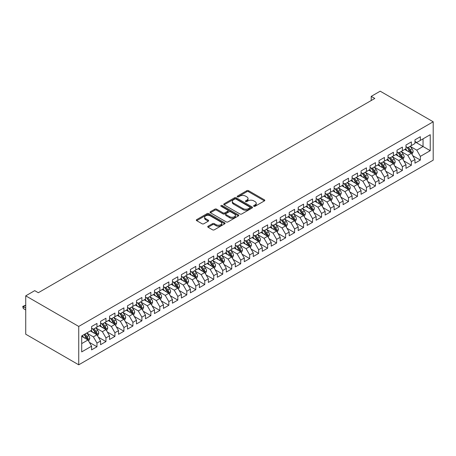 <?xml version="1.0" encoding="UTF-8"?>
<svg xmlns="http://www.w3.org/2000/svg" width="456" height="456" viewBox="0 0 456 456"><rect width="100%" height="100%" fill="white"/><g stroke="black" fill="none" stroke-linecap="round" stroke-linejoin="round"><path stroke-width="0.68" d="M253.838 206.283A0.872 0.502 0 0 0 255.069 206.283L264.44 200.874A1.248 0.718 0 0 0 264.805 200.366A1.248 0.718 0 0 0 264.44 199.859L248.571 190.694A1.248 0.718 0 0 0 246.804 190.694L237.439 196.103A0.872 0.502 0 0 0 237.183 196.462A0.872 0.502 0 0 0 237.439 196.815A0.872 0.502 0 0 0 238.67 196.815L239.885 196.114A3.99 2.303 0 0 1 245.527 196.114L246.85 196.878A3.99 2.303 0 0 1 248.018 198.508A3.99 2.303 0 0 1 246.85 200.138L245.636 200.839A0.872 0.502 0 0 0 245.379 201.193A0.872 0.502 0 0 0 245.636 201.552A0.872 0.502 0 0 0 246.873 201.552L248.087 200.851A3.99 2.303 0 0 1 253.73 200.851L255.052 201.615A3.99 2.303 0 0 1 256.221 203.245A3.99 2.303 0 0 1 255.052 204.869L253.838 205.57A0.872 0.502 0 0 0 253.582 205.93A0.872 0.502 0 0 0 253.838 206.283L253.838 205.57M208.096 226.227A1.248 0.718 0 0 0 207.731 226.735A1.248 0.718 0 0 0 208.096 227.248L212.553 229.818A1.248 0.718 0 0 0 214.314 229.818L224.717 223.81A1.248 0.718 0 0 0 225.082 223.297A1.248 0.718 0 0 0 224.717 222.79L208.848 213.63A1.248 0.718 0 0 0 207.087 213.63L196.678 219.632A1.248 0.718 0 0 0 196.314 220.145A1.248 0.718 0 0 0 196.678 220.653L202.059 223.759A1.248 0.718 0 0 0 203.821 223.759L208.272 221.188A1.248 0.718 0 0 0 208.637 220.675A1.248 0.718 0 0 0 208.272 220.168L205.605 218.629A3.334 1.927 0 0 1 204.63 217.267A3.334 1.927 0 0 1 206.688 215.488A3.334 1.927 0 0 1 210.324 215.905L220.772 221.941A3.334 1.927 0 0 1 221.747 223.297A3.334 1.927 0 0 1 219.689 225.082A3.334 1.927 0 0 1 216.053 224.66L214.314 223.657A1.248 0.718 0 0 0 212.553 223.657L208.096 226.227L208.096 227.248L212.553 224.694L212.553 223.657M25.735 295.836L78.734 326.433L78.734 364.811L25.735 334.214L25.735 295.836L34.719 290.649L38.315 292.723L374.809 98.45L371.218 96.376L371.218 100.525M371.218 96.376L380.201 91.189L433.2 121.786L78.734 326.433M239.97 213.984A1.248 0.718 0 0 0 241.737 213.984L252.139 207.976A1.248 0.718 0 0 0 252.504 207.469A1.248 0.718 0 0 0 252.139 206.961L236.271 197.796A1.248 0.718 0 0 0 234.504 197.796L224.101 203.803A1.248 0.718 0 0 0 223.736 204.311A1.248 0.718 0 0 0 224.101 204.824L239.97 213.984M221.411 206.471A0.872 0.502 0 0 1 222.294 206.596L222.294 205.559L238.431 214.873A1.248 0.718 0 0 1 238.796 215.386A1.248 0.718 0 0 1 238.431 215.893L228.023 221.901A1.248 0.718 0 0 1 226.261 221.901L210.393 212.735L210.393 211.721A1.248 0.718 0 0 0 210.028 212.228A1.248 0.718 0 0 0 210.393 212.735M210.393 211.721L214.844 209.15A1.248 0.718 0 0 1 216.606 209.15L223.041 212.866A1.248 0.718 0 0 0 224.808 212.866L227.761 211.156A1.248 0.718 0 0 0 228.125 210.649A1.248 0.718 0 0 0 227.761 210.142L221.057 206.272A0.872 0.502 0 0 1 220.801 205.918A0.872 0.502 0 0 1 221.342 205.451A0.872 0.502 0 0 1 222.294 205.559M78.734 364.811L433.2 160.164L433.2 121.786M414.966 141.856L423.048 146.524L423.048 138.846L430.236 134.702L420.352 140.402L420.352 136.72L414.966 139.832L414.966 143.515L411.369 145.589L411.369 141.907L405.982 145.019L405.982 148.702L402.392 150.776L402.392 147.094L396.999 150.206L396.999 153.889L393.408 155.963L393.408 152.281L388.016 155.393L388.016 159.076L384.425 161.15L384.425 157.468L379.033 160.58L379.033 164.263L375.442 166.337L375.442 162.655L370.05 165.767L370.05 169.45L366.459 171.524L366.459 167.842L361.067 170.949L361.067 174.637L357.475 176.706L357.475 173.023L352.083 176.136L352.083 179.818L348.492 181.893L348.492 178.21L343.1 181.323L343.1 185.005L339.509 187.08L339.509 183.397L334.117 186.51L334.117 190.192L330.526 192.267L330.526 188.584L325.134 191.697L325.134 195.379L321.543 197.454L321.543 193.771L316.15 196.884L316.15 200.566L312.56 202.641L312.56 198.958L307.173 202.071L307.173 205.753L303.576 207.828L303.576 204.145L298.19 207.258L298.19 210.94L294.593 213.009L294.593 209.327L289.207 212.439L289.207 216.121L285.61 218.196L285.61 214.514L280.223 217.626L280.223 221.308L276.627 223.383L276.627 219.701L271.24 222.813L271.24 226.495L267.643 228.57L267.643 224.888L262.257 228L262.257 231.682L258.66 233.757L258.66 230.075L253.274 233.187L253.274 236.869L249.683 238.944L249.683 235.262L244.291 238.374L244.291 242.056L240.7 244.131L240.7 240.449L235.307 243.561L235.307 247.243L231.716 249.318L231.716 245.63L226.324 248.742L226.324 252.424L222.733 254.499L222.733 250.817L217.341 253.929L217.341 257.611L213.75 259.686L213.75 256.004L208.358 259.116L208.358 262.798L204.767 264.873L204.767 261.191L199.375 264.303L199.375 267.985L195.784 270.06L195.784 266.378L190.391 269.49L190.391 273.172L186.8 275.247L186.8 271.565L181.408 274.677L181.408 278.359L177.817 280.434L177.817 276.752L172.425 279.864L172.425 283.546L168.834 285.621L168.834 281.939L163.447 285.046L163.447 288.728L159.851 290.803L159.851 287.12L154.464 290.233L154.464 293.915L150.868 295.99L150.868 292.307L145.481 295.42L145.481 299.102L141.884 301.177L141.884 297.494L136.498 300.607L136.498 304.289L132.901 306.364L132.901 302.681L127.515 305.794L127.515 309.476L123.918 311.551L123.918 307.868L118.531 310.981L118.531 314.663L114.935 316.738L114.935 313.055L109.548 316.168L109.548 319.85L105.952 321.925L105.952 318.242L100.565 321.349L100.565 325.031L96.974 327.106L96.974 323.424L91.582 326.536L91.582 330.218L81.698 335.924L81.698 351.901L91.582 346.195L87.991 339.971L81.698 336.34M430.236 134.702L430.236 150.674L420.352 156.38L416.761 150.155L410.246 146.393M412.765 155.678L420.352 160.062L420.352 156.38M420.352 160.062L414.966 163.174L414.966 159.492L411.369 161.566L407.778 155.342L401.269 151.58M403.782 160.865L411.369 165.249L411.369 161.566M411.369 165.249L405.982 168.361L405.982 164.679L402.392 166.754L398.795 160.529L392.285 156.767M394.799 166.052L402.392 170.436L402.392 166.754M402.392 170.436L396.999 173.542L396.999 169.86L393.408 171.935L389.812 165.716L383.302 161.954M385.816 171.239L393.408 175.617L393.408 171.935M393.408 175.617L388.016 178.729L388.016 175.047L384.425 177.122L380.828 170.897L374.319 167.141M376.833 176.421L384.425 180.804L384.425 177.122M384.425 180.804L379.033 183.916L379.033 180.234L375.442 182.309L371.845 176.084L365.336 172.328M367.849 181.608L375.442 185.991L375.442 182.309M375.442 185.991L370.05 189.103L370.05 185.421L366.459 187.496L362.862 181.271L356.353 177.515M358.866 186.795L366.459 191.178L366.459 187.496M366.459 191.178L361.067 194.29L361.067 190.608L357.475 192.683L353.879 186.458L347.369 182.696M349.883 191.982L357.475 196.365L357.475 192.683M357.475 196.365L352.083 199.477L352.083 195.795L348.492 197.87L344.901 191.645L338.386 187.883M340.9 197.169L348.492 201.552L348.492 197.87M348.492 201.552L343.1 204.664L343.1 200.982L339.509 203.057L335.918 196.832L329.403 193.07M331.917 202.356L339.509 206.739L339.509 203.057M339.509 206.739L334.117 209.851L334.117 206.169L330.526 208.238L326.935 202.019L320.42 198.257M322.933 207.543L330.526 211.92L330.526 208.238M330.526 211.92L325.134 215.032L325.134 211.35L321.543 213.425L317.952 207.201L311.437 203.444M313.95 212.724L321.543 217.107L321.543 213.425M321.543 217.107L316.15 220.219L316.15 216.537L312.56 218.612L308.968 212.388L302.453 208.631M304.967 217.911L312.56 222.294L312.56 218.612M312.56 222.294L307.173 225.406L307.173 221.724L303.576 223.799L299.985 217.575L293.47 213.818M295.99 223.098L303.576 227.481L303.576 223.799M303.576 227.481L298.19 230.593L298.19 226.911L294.593 228.986L291.002 222.762L284.487 219M287.006 228.285L294.593 232.668L294.593 228.986M294.593 232.668L289.207 235.78L289.207 232.098L285.61 234.173L282.019 227.949L275.504 224.187M278.023 233.472L285.61 237.855L285.61 234.173M285.61 237.855L280.223 240.967L280.223 237.285L276.627 239.36L273.036 233.136L266.521 229.374M269.04 238.659L276.627 243.042L276.627 239.36M276.627 243.042L271.24 246.154L271.24 242.472L267.643 244.541L264.052 238.323L257.537 234.561M260.057 243.846L267.643 248.224L267.643 244.541M267.643 248.224L262.257 251.336L262.257 247.654L258.66 249.728L255.069 243.504L248.56 239.748M251.074 249.033L258.66 253.411L258.66 249.728M258.66 253.411L253.274 256.523L253.274 252.841L249.683 254.915L246.086 248.691L239.577 244.935M242.09 254.214L249.683 258.598L249.683 254.915M249.683 258.598L244.291 261.71L244.291 258.028L240.7 260.102L237.103 253.878L230.593 250.122M233.107 259.401L240.7 263.785L240.7 260.102M240.7 263.785L235.307 266.897L235.307 263.215L231.716 265.289L228.12 259.065L221.61 255.303M224.124 264.588L231.716 268.972L231.716 265.289M231.716 268.972L226.324 272.084L226.324 268.402L222.733 270.476L219.136 264.252L212.627 260.49M215.141 269.775L222.733 274.159L222.733 270.476M222.733 274.159L217.341 277.271L217.341 273.589L213.75 275.663L210.153 269.439L203.644 265.677M206.158 274.962L213.75 279.346L213.75 275.663M213.75 279.346L208.358 282.458L208.358 278.776L204.767 280.85L201.17 274.626L194.661 270.864M197.174 280.149L204.767 284.533L204.767 280.85M204.767 284.533L199.375 287.639L199.375 283.957L195.784 286.032L192.193 279.813L185.677 276.051M188.191 285.336L195.784 289.714L195.784 286.032M195.784 289.714L190.391 292.826L190.391 289.144L186.8 291.219L183.209 284.994L176.694 281.238M179.208 290.518L186.8 294.901L186.8 291.219M186.8 294.901L181.408 298.013L181.408 294.331L177.817 296.406L174.226 290.181L167.711 286.425M170.225 295.705L177.817 300.088L177.817 296.406M177.817 300.088L172.425 303.2L172.425 299.518L168.834 301.593L165.243 295.368L158.728 291.606M161.242 300.892L168.834 305.275L168.834 301.593M168.834 305.275L163.447 308.387L163.447 304.705L159.851 306.78L156.26 300.555L149.745 296.793M152.258 306.079L159.851 310.462L159.851 306.78M159.851 310.462L154.464 313.574L154.464 309.892L150.868 311.967L147.277 305.742L140.761 301.98M143.281 311.266L150.868 315.649L150.868 311.967M150.868 315.649L145.481 318.761L145.481 315.079L141.884 317.154L138.293 310.929L131.778 307.167M134.298 316.453L141.884 320.836L141.884 317.154M141.884 320.836L136.498 323.942L136.498 320.26L132.901 322.335L129.31 316.116L122.795 312.354M125.314 321.64L132.901 326.017L132.901 322.335M132.901 326.017L127.515 329.129L127.515 325.447L123.918 327.522L120.327 321.298L113.812 317.541M116.331 326.821L123.918 331.204L123.918 327.522M123.918 331.204L118.531 334.316L118.531 330.634L114.935 332.709L111.344 326.485L104.829 322.728M107.348 332.008L114.935 336.391L114.935 332.709M114.935 336.391L109.548 339.503L109.548 335.821L105.952 337.896L102.361 331.672L95.851 327.91M98.365 337.195L105.952 341.578L105.952 337.896M105.952 341.578L100.565 344.69L100.565 341.008L96.974 343.083L93.377 336.859L86.868 333.097M89.382 342.382L96.974 346.765L96.974 343.083M96.974 346.765L91.582 349.877L91.582 346.195M91.582 328.143L93.377 329.181L96.974 327.106M81.698 343.602L87.991 339.971M100.565 322.962L102.361 323.999L105.952 321.925M93.377 336.859L96.974 334.784L90.322 330.948M100.565 341.008L96.974 334.784M109.548 317.775L111.344 318.812L114.935 316.738M102.361 331.672L105.952 329.597L99.305 325.761M109.548 335.821L105.952 329.597M118.531 312.588L120.327 313.625L123.918 311.551M111.344 326.485L114.935 324.41L108.289 320.574M118.531 330.634L114.935 324.41M127.515 307.401L129.31 308.438L132.901 306.364M120.327 321.298L123.918 319.223L117.272 315.387M127.515 325.447L123.918 319.223M136.498 302.214L138.293 303.251L141.884 301.177M129.31 316.116L132.901 314.041L126.255 310.2M136.498 320.26L132.901 314.041M145.481 297.027L147.277 298.064L150.868 295.99M138.293 310.929L141.884 308.854L135.238 305.013M145.481 315.079L141.884 308.854M154.464 291.84L156.26 292.877L159.851 290.803M147.277 305.742L150.868 303.667L144.221 299.831M154.464 309.892L150.868 303.667M163.447 286.659L165.243 287.69L168.834 285.621M156.26 300.555L159.851 298.48L153.205 294.644M163.447 304.705L159.851 298.48M172.425 281.472L174.226 282.509L177.817 280.434M165.243 295.368L168.834 293.293L162.188 289.457M172.425 299.518L168.834 293.293M181.408 276.285L183.209 277.322L186.8 275.247M174.226 290.181L177.817 288.106L171.171 284.27M181.408 294.331L177.817 288.106M190.391 271.098L192.193 272.135L195.784 270.06M183.209 284.994L186.8 282.919L180.154 279.083M190.391 289.144L186.8 282.919M199.375 265.911L201.17 266.948L204.767 264.873M192.193 279.813L195.784 277.738L189.137 273.896M199.375 283.957L195.784 277.738M208.358 260.724L210.153 261.761L213.75 259.686M201.17 274.626L204.767 272.551L198.121 268.709M208.358 278.776L204.767 272.551M217.341 255.537L219.136 256.574L222.733 254.499M210.153 269.439L213.75 267.364L207.104 263.528M217.341 273.589L213.75 267.364M226.324 250.35L228.12 251.387L231.716 249.318M219.136 264.252L222.733 262.177L216.081 258.341M226.324 268.402L222.733 262.177M235.307 245.168L237.103 246.206L240.7 244.131M228.12 259.065L231.716 256.99L225.064 253.154M235.307 263.215L231.716 256.99M244.291 239.981L246.086 241.019L249.683 238.944M237.103 253.878L240.7 251.803L234.048 247.967M244.291 258.028L240.7 251.803M253.274 234.794L255.069 235.832L258.66 233.757M246.086 248.691L249.683 246.616L243.031 242.78M253.274 252.841L249.683 246.616M262.257 229.607L264.052 230.645L267.643 228.57M255.069 243.504L258.66 241.435L252.014 237.593M262.257 247.654L258.66 241.435M271.24 224.42L273.036 225.458L276.627 223.383M264.052 238.323L267.643 236.248L260.997 232.406M271.24 242.472L267.643 236.248M280.223 219.233L282.019 220.271L285.61 218.196M273.036 233.136L276.627 231.061L269.98 227.225M280.223 237.285L276.627 231.061M289.207 214.046L291.002 215.084L294.593 213.009M282.019 227.949L285.61 225.874L278.964 222.038M289.207 232.098L285.61 225.874M298.19 208.865L299.985 209.902L303.576 207.828M291.002 222.762L294.593 220.687L287.947 216.851M298.19 226.911L294.593 220.687M307.173 203.678L308.968 204.715L312.56 202.641M299.985 217.575L303.576 215.5L296.93 211.664M307.173 221.724L303.576 215.5M316.15 198.491L317.952 199.528L321.543 197.454M308.968 212.388L312.56 210.313L305.913 206.477M316.15 216.537L312.56 210.313M325.134 193.304L326.935 194.341L330.526 192.267M317.952 207.201L321.543 205.132L314.897 201.29M325.134 211.35L321.543 205.132M334.117 188.117L335.918 189.154L339.509 187.08M326.935 202.019L330.526 199.945L323.88 196.103M334.117 206.169L330.526 199.945M343.1 182.93L344.901 183.967L348.492 181.893M335.918 196.832L339.509 194.758L332.863 190.916M343.1 200.982L339.509 194.758M352.083 177.743L353.879 178.78L357.475 176.706M344.901 191.645L348.492 189.571L341.846 185.734M352.083 195.795L348.492 189.571M361.067 172.562L362.862 173.599L366.459 171.524M353.879 186.458L357.475 184.384L350.829 180.547M361.067 190.608L357.475 184.384M370.05 167.375L371.845 168.412L375.442 166.337M362.862 181.271L366.459 179.197L359.812 175.36M370.05 185.421L366.459 179.197M379.033 162.188L380.828 163.225L384.425 161.15M371.845 176.084L375.442 174.01L368.79 170.173M379.033 180.234L375.442 174.01M388.016 157.001L389.812 158.038L393.408 155.963M380.828 170.897L384.425 168.823L377.773 164.986M388.016 175.047L384.425 168.823M396.999 151.814L398.795 152.851L402.392 150.776M389.812 165.716L393.408 163.641L386.756 159.799M396.999 169.86L393.408 163.641M405.982 146.627L407.778 147.664L411.369 145.589M398.795 160.529L402.392 158.454L395.74 154.612M405.982 164.679L402.392 158.454M414.966 141.44L416.761 142.477L420.352 140.402M407.778 155.342L411.369 153.267L404.723 149.431M414.966 159.492L411.369 153.267M416.761 150.155L423.048 146.524L430.236 150.674M254.186 206.408L255.052 205.907A3.99 2.303 0 0 0 256.221 204.282L256.221 203.245M248.018 198.508L248.018 199.546A3.99 2.303 0 0 1 246.85 201.176L245.983 201.672M264.423 200.885L248.571 191.731A1.248 0.718 0 0 0 246.804 191.731L237.787 196.941M252.122 207.987L236.271 198.833A1.248 0.718 0 0 0 234.504 198.833L224.118 204.829M249.934 207.822A0.872 0.502 0 0 0 250.19 207.469A0.872 0.502 0 0 0 249.934 207.109L236.003 199.067A0.872 0.502 0 0 0 234.772 199.067L233.489 199.808A3.99 2.303 0 0 0 232.321 201.438A3.99 2.303 0 0 0 233.489 203.062L243.014 208.563A3.99 2.303 0 0 0 248.657 208.563L249.934 207.822L249.934 208.859A0.872 0.502 0 0 0 250.19 208.506L250.19 207.469M232.321 201.438L232.321 202.475A3.99 2.303 0 0 0 233.489 204.1L233.489 203.062M249.934 208.859L248.657 209.6A3.99 2.303 0 0 1 243.014 209.6L233.489 204.1M210.404 212.747L214.844 210.187L214.844 209.15M228.125 210.649L228.125 211.687A1.248 0.718 0 0 1 227.761 212.194L224.808 213.904A1.248 0.718 0 0 1 223.041 213.904L216.606 210.187A1.248 0.718 0 0 0 214.844 210.187M222.294 206.596L238.414 215.905M229.721 216.72A3.334 1.927 0 0 0 233.358 217.136A3.334 1.927 0 0 0 235.416 215.357A3.334 1.927 0 0 0 234.441 213.995L230.759 211.869A1.248 0.718 0 0 0 228.997 211.869L226.039 213.579A1.248 0.718 0 0 0 225.674 214.086A1.248 0.718 0 0 0 226.039 214.594L229.721 216.72L229.721 217.757A3.334 1.927 0 0 0 233.358 218.173A3.334 1.927 0 0 0 235.416 216.395L235.416 215.357M225.674 214.086L225.674 215.124A1.248 0.718 0 0 0 226.039 215.631L226.039 214.594M229.721 217.757L226.039 215.631M221.747 223.297L221.747 224.335A3.334 1.927 0 0 1 219.689 226.119A3.334 1.927 0 0 1 216.053 225.697L214.314 224.694A1.248 0.718 0 0 0 212.553 224.694M204.63 217.267L204.63 218.304A3.334 1.927 0 0 0 205.605 219.667L205.605 218.629M208.255 221.194L205.605 219.667M224.7 223.816L208.848 214.668A1.248 0.718 0 0 0 207.087 214.668L196.696 220.664M412.036 154.419L413.147 151.7A3.369 1.944 -120 0 0 412.076 148.833L410.166 146.285M407.128 150.816L405.675 148.878M410.736 152.902L411.335 151.842A3.369 1.944 -120 0 0 410.371 149.819L408.462 147.271M407.373 147.43L409.727 150.577A1.716 0.992 60 0 1 410.041 151.096L411.335 151.842M406.78 147.088L409.288 150.44A3.369 1.944 60 0 1 410.252 152.464L410.32 152.663M403.053 159.606L404.164 156.887A3.369 1.944 -120 0 0 403.093 154.02L401.183 151.472M398.145 156.003L396.692 154.065M401.753 158.089L402.352 157.029A3.369 1.944 -120 0 0 401.388 155.006L399.479 152.458M398.39 152.617L400.744 155.764A1.716 0.992 60 0 1 401.058 156.283L402.352 157.029M397.797 152.275L400.305 155.627A3.369 1.944 60 0 1 401.274 157.651L401.337 157.85M394.07 164.793L395.187 162.074A3.369 1.944 -120 0 0 394.109 159.207L392.2 156.659M389.162 161.19L387.708 159.252M392.77 163.271L393.368 162.216A3.369 1.944 -120 0 0 392.405 160.193L390.496 157.645M389.407 157.804L391.761 160.951A1.716 0.992 60 0 1 392.075 161.47L393.368 162.216M388.814 157.462L391.328 160.814A3.369 1.944 60 0 1 392.291 162.838L392.359 163.031M385.086 169.974L386.203 167.261A3.369 1.944 -120 0 0 385.126 164.394L383.217 161.846M380.179 166.377L378.725 164.439M383.787 168.458L384.385 167.403A3.369 1.944 -120 0 0 383.422 165.38L381.512 162.832M380.424 162.991L382.778 166.138A1.716 0.992 60 0 1 383.091 166.657L384.385 167.403M379.831 162.649L382.345 166.001A3.369 1.944 60 0 1 383.308 168.025L383.376 168.218M376.103 175.161L377.22 172.448A3.369 1.944 -120 0 0 376.143 169.581L374.233 167.033M371.195 171.559L369.742 169.626M374.803 173.645L375.402 172.59A3.369 1.944 -120 0 0 374.439 170.561L372.529 168.019M371.44 168.173L373.795 171.319A1.716 0.992 60 0 1 374.108 171.844L375.402 172.59M370.848 167.831L373.361 171.188A3.369 1.944 60 0 1 374.325 173.212L374.393 173.405M367.12 180.348L368.237 177.629A3.369 1.944 -120 0 0 367.16 174.762L365.25 172.22M362.212 176.746L360.759 174.813M365.82 178.832L366.419 177.777A3.369 1.944 -120 0 0 365.455 175.748L363.546 173.2M362.457 173.36L364.811 176.506A1.716 0.992 60 0 1 365.125 177.031L366.419 177.777M361.864 173.018L364.378 176.375A3.369 1.944 60 0 1 365.341 178.399L365.41 178.592M358.137 185.535L359.254 182.816A3.369 1.944 -120 0 0 358.177 179.949L356.273 177.401M353.229 181.933L351.781 179.995M356.843 184.019L357.436 182.959A3.369 1.944 -120 0 0 356.472 180.935L354.563 178.387M353.474 178.547L355.834 181.693A1.716 0.992 60 0 1 356.142 182.218L357.436 182.959M352.881 178.205L355.395 181.556A3.369 1.944 60 0 1 356.358 183.586L356.427 183.779M349.159 190.722L350.271 188.003A3.369 1.944 -120 0 0 349.193 185.136L347.29 182.588M344.246 187.12L342.798 185.182M347.86 189.206L348.452 188.146A3.369 1.944 -120 0 0 347.489 186.122L345.58 183.574M344.491 183.734L346.851 186.88A1.716 0.992 60 0 1 347.158 187.399L348.452 188.146M343.898 183.392L346.412 186.743A3.369 1.944 60 0 1 347.375 188.767L347.443 188.966M340.176 195.909L341.287 193.19A3.369 1.944 -120 0 0 340.21 190.323L338.306 187.775M335.263 192.307L333.815 190.369M338.876 194.393L339.469 193.333A3.369 1.944 -120 0 0 338.506 191.309L336.596 188.761M335.508 188.921L337.867 192.067A1.716 0.992 60 0 1 338.175 192.586L339.469 193.333M334.915 188.579L337.429 191.93A3.369 1.944 60 0 1 338.392 193.954L338.46 194.153M331.193 201.096L332.304 198.377A3.369 1.944 -120 0 0 331.227 195.51L329.323 192.962M326.279 197.494L324.832 195.556M329.893 199.574L330.486 198.52A3.369 1.944 -120 0 0 329.523 196.496L327.613 193.948M326.524 194.108L328.884 197.254A1.716 0.992 60 0 1 329.192 197.773L330.486 198.52M325.932 193.766L328.445 197.117A3.369 1.944 60 0 1 329.409 199.141L329.477 199.335M322.21 206.283L323.321 203.564A3.369 1.944 -120 0 0 322.25 200.697L320.34 198.149M317.296 202.681L315.848 200.743M320.91 204.761L321.503 203.707A3.369 1.944 -120 0 0 320.539 201.683L318.63 199.135M317.541 199.295L319.901 202.441A1.716 0.992 60 0 1 320.209 202.96L321.503 203.707M316.948 198.953L319.462 202.304A3.369 1.944 60 0 1 320.425 204.328L320.494 204.522M313.226 211.464L314.338 208.751A3.369 1.944 -120 0 0 313.266 205.884L311.357 203.336M308.313 207.862L306.865 205.93M311.927 209.948L312.52 208.894A3.369 1.944 -120 0 0 311.556 206.87L309.647 204.322M308.558 204.476L310.918 207.622A1.716 0.992 60 0 1 311.226 208.147L312.52 208.894M307.965 204.134L310.479 207.491A3.369 1.944 60 0 1 311.442 209.515L311.511 209.709M304.243 216.651L305.355 213.932A3.369 1.944 -120 0 0 304.283 211.071L302.374 208.523M299.33 213.049L297.882 211.117M302.944 215.135L303.536 214.081A3.369 1.944 -120 0 0 302.573 212.051L300.664 209.504M299.575 209.663L301.935 212.809A1.716 0.992 60 0 1 302.248 213.334L303.536 214.081M298.982 209.321L301.496 212.678A3.369 1.944 60 0 1 302.459 214.702L302.527 214.896M295.26 221.838L296.372 219.119A3.369 1.944 -120 0 0 295.3 216.252L293.39 213.704M290.347 218.236L288.899 216.298M293.96 220.322L294.553 219.262A3.369 1.944 -120 0 0 293.59 217.238L291.686 214.69M290.592 214.85L292.952 217.996A1.716 0.992 60 0 1 293.265 218.521L294.553 219.262M290.005 214.508L292.513 217.86A3.369 1.944 60 0 1 293.476 219.889L293.544 220.083M286.277 227.025L287.388 224.306A3.369 1.944 -120 0 0 286.317 221.439L284.407 218.891M281.369 223.423L279.916 221.485M284.977 225.509L285.57 224.449A3.369 1.944 -120 0 0 284.607 222.425L282.703 219.877M281.608 220.037L283.968 223.183A1.716 0.992 60 0 1 284.282 223.702L285.57 224.449M281.021 219.695L283.529 223.047A3.369 1.944 60 0 1 284.493 225.076L284.561 225.27M277.294 232.212L278.405 229.493A3.369 1.944 -120 0 0 277.333 226.626L275.424 224.078M272.386 228.61L270.932 226.672M275.994 230.696L276.587 229.636A3.369 1.944 -120 0 0 275.623 227.612L273.72 225.064M272.631 225.224L274.985 228.37A1.716 0.992 60 0 1 275.299 228.889L276.587 229.636M272.038 224.882L274.546 228.234A3.369 1.944 60 0 1 275.51 230.257L275.578 230.457M268.31 237.399L269.422 234.68A3.369 1.944 -120 0 0 268.35 231.813L266.441 229.265M263.403 233.797L261.949 231.859M267.011 235.877L267.609 234.823A3.369 1.944 -120 0 0 266.64 232.799L264.736 230.251M263.648 230.411L266.002 233.557A1.716 0.992 60 0 1 266.315 234.076L267.609 234.823M263.055 230.069L265.563 233.421A3.369 1.944 60 0 1 266.526 235.444L266.595 235.638M259.327 242.586L260.439 239.867A3.369 1.944 -120 0 0 259.367 237L257.458 234.452M254.419 238.984L252.966 237.046M258.028 241.064L258.626 240.01A3.369 1.944 -120 0 0 257.663 237.986L255.753 235.438M254.665 235.598L257.019 238.744A1.716 0.992 60 0 1 257.332 239.263L258.626 240.01M254.072 235.256L256.58 238.608A3.369 1.944 60 0 1 257.543 240.631L257.611 240.825M250.344 247.768L251.455 245.054A3.369 1.944 -120 0 0 250.384 242.187L248.474 239.639M245.436 244.165L243.983 242.233M249.044 246.251L249.643 245.197A3.369 1.944 -120 0 0 248.68 243.173L246.77 240.625M245.681 240.785L248.035 243.926A1.716 0.992 60 0 1 248.349 244.45L249.643 245.197M245.089 240.443L247.597 243.795A3.369 1.944 60 0 1 248.566 245.818L248.628 246.012M241.361 252.955L242.478 250.236A3.369 1.944 -120 0 0 241.401 247.374L239.491 244.826M236.453 249.352L235 247.42M240.061 251.438L240.66 250.384A3.369 1.944 -120 0 0 239.696 248.355L237.787 245.812M236.698 245.966L239.052 249.113A1.716 0.992 60 0 1 239.366 249.637L240.66 250.384M236.105 245.624L238.619 248.982A3.369 1.944 60 0 1 239.582 251.005L239.651 251.199M232.378 258.142L233.495 255.423A3.369 1.944 -120 0 0 232.417 252.556L230.508 250.008M227.47 254.539L226.016 252.601M231.078 256.625L231.676 255.571A3.369 1.944 -120 0 0 230.713 253.542L228.804 250.994M227.715 251.153L230.069 254.3A1.716 0.992 60 0 1 230.383 254.824L231.676 255.571M227.122 250.811L229.636 254.163A3.369 1.944 60 0 1 230.599 256.192L230.668 256.386M223.394 263.329L224.512 260.61A3.369 1.944 -120 0 0 223.434 257.743L221.525 255.195M218.487 259.726L217.033 257.788M222.095 261.812L222.693 260.752A3.369 1.944 -120 0 0 221.73 258.729L219.82 256.181M218.732 256.34L221.086 259.487A1.716 0.992 60 0 1 221.399 260.005L222.693 260.752M218.139 255.998L220.653 259.35A3.369 1.944 60 0 1 221.616 261.379L221.684 261.573M214.411 268.516L215.528 265.797A3.369 1.944 -120 0 0 214.451 262.93L212.542 260.382M209.504 264.913L208.056 262.975M213.112 266.999L213.71 265.939A3.369 1.944 -120 0 0 212.747 263.916L210.837 261.368M209.749 261.527L212.103 264.674A1.716 0.992 60 0 1 212.416 265.192L213.71 265.939M209.156 261.185L211.669 264.537A3.369 1.944 60 0 1 212.633 266.56L212.701 266.76M205.428 273.703L206.545 270.984A3.369 1.944 -120 0 0 205.468 268.117L203.564 265.569M200.52 270.1L199.072 268.162M204.134 272.181L204.727 271.126A3.369 1.944 -120 0 0 203.764 269.103L201.854 266.555M200.765 266.714L203.125 269.861A1.716 0.992 60 0 1 203.433 270.38L204.727 271.126M200.173 266.372L202.686 269.724A3.369 1.944 60 0 1 203.65 271.748L203.718 271.941M196.45 278.89L197.562 276.171A3.369 1.944 -120 0 0 196.485 273.304L194.581 270.756M191.537 275.287L190.089 273.349M195.151 277.368L195.744 276.313A3.369 1.944 -120 0 0 194.78 274.29L192.871 271.742M191.782 271.901L194.142 275.048A1.716 0.992 60 0 1 194.45 275.566L195.744 276.313M191.189 271.559L193.703 274.911A3.369 1.944 60 0 1 194.666 276.935L194.735 277.128M187.467 284.071L188.579 281.358A3.369 1.944 -120 0 0 187.501 278.491L185.598 275.943M182.554 280.469L181.106 278.536M186.168 282.555L186.76 281.5A3.369 1.944 -120 0 0 185.797 279.477L183.888 276.929M182.799 277.088L185.159 280.229A1.716 0.992 60 0 1 185.467 280.753L186.76 281.5M182.206 276.746L184.72 280.098A3.369 1.944 60 0 1 185.683 282.121L185.752 282.315M178.484 289.258L179.596 286.539A3.369 1.944 -120 0 0 178.524 283.678L176.614 281.13M173.571 285.655L172.123 283.723M177.184 287.742L177.777 286.687A3.369 1.944 -120 0 0 176.814 284.658L174.904 282.116M173.816 282.27L176.176 285.416A1.716 0.992 60 0 1 176.483 285.94L177.777 286.687M173.223 281.928L175.737 285.285A3.369 1.944 60 0 1 176.7 287.308L176.768 287.502M169.501 294.445L170.612 291.726A3.369 1.944 -120 0 0 169.541 288.859L167.631 286.317M164.587 290.842L163.14 288.904M168.201 292.929L168.794 291.874A3.369 1.944 -120 0 0 167.831 289.845L165.921 287.297M164.833 287.457L167.192 290.603A1.716 0.992 60 0 1 167.5 291.127L168.794 291.874M164.24 287.115L166.754 290.466A3.369 1.944 60 0 1 167.717 292.495L167.785 292.689M160.518 299.632L161.629 296.913A3.369 1.944 -120 0 0 160.558 294.046L158.648 291.498M155.604 296.029L154.156 294.091M159.218 298.116L159.811 297.055A3.369 1.944 -120 0 0 158.848 295.032L156.938 292.484M155.849 292.644L158.209 295.79A1.716 0.992 60 0 1 158.517 296.309L159.811 297.055M155.257 292.302L157.77 295.653A3.369 1.944 60 0 1 158.734 297.682L158.802 297.876M151.535 304.819L152.646 302.1A3.369 1.944 -120 0 0 151.574 299.233L149.665 296.685M146.621 301.216L145.173 299.278M150.235 303.303L150.828 302.242A3.369 1.944 -120 0 0 149.864 300.219L147.955 297.671M146.866 297.831L149.226 300.977A1.716 0.992 60 0 1 149.54 301.496L150.828 302.242M146.273 297.489L148.787 300.84A3.369 1.944 60 0 1 149.75 302.864L149.819 303.063M142.551 310.006L143.663 307.287A3.369 1.944 -120 0 0 142.591 304.42L140.682 301.872M137.638 306.403L136.19 304.465M141.252 308.484L141.844 307.429A3.369 1.944 -120 0 0 140.881 305.406L138.977 302.858M137.883 303.018L140.243 306.164A1.716 0.992 60 0 1 140.556 306.683L141.844 307.429M137.296 302.676L139.804 306.027A3.369 1.944 60 0 1 140.767 308.051L140.836 308.245M133.568 315.193L134.68 312.474A3.369 1.944 -120 0 0 133.608 309.607L131.698 307.059M128.66 311.59L127.207 309.652M132.268 313.671L132.861 312.616A3.369 1.944 -120 0 0 131.898 310.593L129.994 308.045M128.9 308.205L131.26 311.351A1.716 0.992 60 0 1 131.573 311.87L132.861 312.616M128.313 307.863L130.821 311.214A3.369 1.944 60 0 1 131.784 313.238L131.852 313.432M124.585 320.374L125.696 317.661A3.369 1.944 -120 0 0 124.625 314.794L122.715 312.246M119.677 316.772L118.224 314.839M123.285 318.858L123.878 317.803A3.369 1.944 -120 0 0 122.915 315.78L121.011 313.232M119.922 313.392L122.276 316.538A1.716 0.992 60 0 1 122.59 317.057L123.878 317.803M119.329 313.05L121.837 316.401A3.369 1.944 60 0 1 122.801 318.425L122.869 318.619M115.602 325.561L116.713 322.848A3.369 1.944 -120 0 0 115.642 319.981L113.732 317.433M110.694 321.959L109.24 320.026M114.302 324.045L114.901 322.99A3.369 1.944 -120 0 0 113.932 320.961L112.028 318.419M110.939 318.573L113.293 321.719A1.716 0.992 60 0 1 113.607 322.244L114.901 322.99M110.346 318.231L112.854 321.588A3.369 1.944 60 0 1 113.818 323.612L113.886 323.806M106.618 330.748L107.73 328.029A3.369 1.944 -120 0 0 106.658 325.162L104.749 322.62M101.711 327.146L100.257 325.208M105.319 329.232L105.917 328.177A3.369 1.944 -120 0 0 104.954 326.148L103.045 323.6M101.956 323.76L104.31 326.906A1.716 0.992 60 0 1 104.623 327.431L105.917 328.177M101.363 323.418L103.871 326.775A3.369 1.944 60 0 1 104.834 328.799L104.903 328.993M97.635 335.935L98.752 333.216A3.369 1.944 -120 0 0 97.675 330.349L95.766 327.801M92.728 332.333L91.274 330.395M96.336 334.419L96.934 333.359A3.369 1.944 -120 0 0 95.971 331.335L94.061 328.787M92.973 328.947L95.327 332.093A1.716 0.992 60 0 1 95.64 332.612L96.934 333.359M92.38 328.605L94.888 331.957A3.369 1.944 60 0 1 95.857 333.986L95.92 334.18M88.652 341.122L89.769 338.403A3.369 1.944 -120 0 0 88.692 335.536L86.782 332.988M83.744 337.52L82.291 335.582M87.352 339.606L87.951 338.546A3.369 1.944 -120 0 0 86.988 336.522L85.078 333.974M84.235 334.465L86.344 337.28A1.716 0.992 60 0 1 86.657 337.799L87.951 338.546M84.001 334.596L85.91 337.144A3.369 1.944 60 0 1 86.874 339.167L86.942 339.367M25.735 305.252L23.296 306.666L25.735 308.074M23.296 308.53L22.8 306.688L22.8 306.381L23.296 306.666L23.296 308.53L25.735 309.943M22.8 306.381L25.735 305.178M255.052 205.907L255.052 204.869M245.636 201.552L245.636 200.839M246.85 201.176L246.85 200.138M237.439 196.815L237.439 196.103M246.804 191.731L246.804 190.694M248.571 191.731L248.571 190.694M264.44 200.874L264.44 199.859M224.101 204.824L224.101 203.803M234.504 198.833L234.504 197.796M236.271 198.833L236.271 197.796M252.139 207.976L252.139 206.961M243.014 209.6L243.014 208.563M248.657 209.6L248.657 208.563M216.606 210.187L216.606 209.15M223.041 213.904L223.041 212.866M224.808 213.904L224.808 212.866M227.761 212.194L227.761 211.156M238.431 215.893L238.431 214.873M214.314 224.694L214.314 223.657M216.053 225.697L216.053 224.66M208.272 221.188L208.272 220.168M196.678 220.653L196.678 219.632M207.087 214.668L207.087 213.63M208.848 214.668L208.848 213.63M224.717 223.81L224.717 222.79M410.947 153.022L413.13 151.768M410.371 149.819L412.076 148.833M407.886 151.255L409.288 150.44M401.964 158.209L404.147 156.95M401.388 155.006L403.093 154.02M398.903 156.442L400.305 155.627M392.986 163.396L395.164 162.136M392.405 160.193L394.109 159.207M389.92 161.623L391.328 160.814M384.003 168.583L386.181 167.323M383.422 165.38L385.126 164.394M380.937 166.81L382.345 166.001M375.02 173.77L377.197 172.51M374.439 170.561L376.143 169.581M371.953 171.997L373.361 171.188M366.037 178.951L368.214 177.697M365.455 175.748L367.16 174.762M362.97 177.184L364.378 176.375M357.054 184.138L359.231 182.885M356.472 180.935L358.177 179.949M353.987 182.371L355.395 181.556M348.07 189.325L350.248 188.071M347.489 186.122L349.193 185.136M345.004 187.558L346.412 186.743M339.087 194.512L341.265 193.253M338.506 191.309L340.21 190.323M336.021 192.745L337.429 191.93M330.104 199.7L332.281 198.44M329.523 196.496L331.227 195.51M327.037 197.927L328.445 197.117M321.121 204.886L323.298 203.627M320.539 201.683L322.25 200.697M318.054 203.114L319.462 202.304M312.138 210.073L314.315 208.814M311.556 206.87L313.266 205.884M309.071 208.301L310.479 207.491M303.154 215.255L305.332 214.001M302.573 212.051L304.283 211.071M300.088 213.488L301.496 212.678M294.171 220.442L296.349 219.188M293.59 217.238L295.3 216.252M291.105 218.675L292.513 217.86M285.188 225.629L287.365 224.375M284.607 222.425L286.317 221.439M282.127 223.862L283.529 223.047M276.205 230.816L278.382 229.556M275.623 227.612L277.333 226.626M273.144 229.049L274.546 228.234M267.222 236.003L269.405 234.743M266.64 232.799L268.35 231.813M264.161 234.23L265.563 233.421M258.238 241.19L260.422 239.93M257.663 237.986L259.367 237M255.178 239.417L256.58 238.608M249.255 246.377L251.438 245.117M248.68 243.173L250.384 242.187M246.194 244.604L247.597 243.795M240.278 251.564L242.455 250.304M239.696 248.355L241.401 247.374M237.211 249.791L238.619 248.982M231.295 256.745L233.472 255.491M230.713 253.542L232.417 252.556M228.228 254.978L229.636 254.163M222.311 261.932L224.489 260.678M221.73 258.729L223.434 257.743M219.245 260.165L220.653 259.35M213.328 267.119L215.506 265.859M212.747 263.916L214.451 262.93M210.262 265.352L211.669 264.537M204.345 272.306L206.522 271.046M203.764 269.103L205.468 268.117M201.278 270.539L202.686 269.724M195.362 277.493L197.539 276.233M194.78 274.29L196.485 273.304M192.295 275.72L193.703 274.911M186.379 282.68L188.556 281.42M185.797 279.477L187.501 278.491M183.312 280.907L184.72 280.098M177.395 287.867L179.573 286.607M176.814 284.658L178.524 283.678M174.329 286.094L175.737 285.285M168.412 293.048L170.59 291.794M167.831 289.845L169.541 288.859M165.346 291.281L166.754 290.466M159.429 298.235L161.606 296.981M158.848 295.032L160.558 294.046M156.362 296.468L157.77 295.653M150.446 303.422L152.623 302.163M149.864 300.219L151.574 299.233M147.379 301.655L148.787 300.84M141.463 308.609L143.64 307.35M140.881 305.406L142.591 304.42M138.396 306.842L139.804 306.027M132.479 313.796L134.657 312.537M131.898 310.593L133.608 309.607M129.418 312.024L130.821 311.214M123.496 318.983L125.674 317.724M122.915 315.78L124.625 314.794M120.435 317.211L121.837 316.401M114.513 324.17L116.696 322.911M113.932 320.961L115.642 319.981M111.452 322.398L112.854 321.588M105.53 329.352L107.713 328.098M104.954 326.148L106.658 325.162M102.469 327.585L103.871 326.775M96.547 334.539L98.73 333.285M95.971 331.335L97.675 330.349M93.486 332.772L94.888 331.957M87.569 339.726L89.746 338.472M86.988 336.522L88.692 335.536M84.502 337.959L85.91 337.144"/></g></svg>
